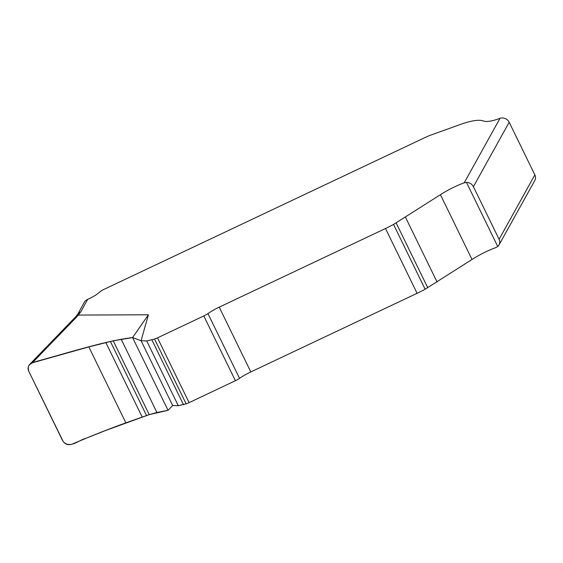 <?xml version="1.0" encoding="UTF-8"?>
<svg xmlns="http://www.w3.org/2000/svg" width="563" height="563" viewBox="0 0 563 563"><rect width="100%" height="100%" fill="white"/><g stroke="black" fill="none" stroke-linecap="round" stroke-linejoin="round"><path stroke-width="0.84" d="M499.043 244.905A7.059 6.249 -151 0 0 499.078 239.317L534.85 174.882A7.059 6.249 29 0 1 534.815 180.477L499.043 244.905A7.059 6.249 -151 0 1 497.734 246.488L495.82 247.586A37.637 10.845 -26 0 0 472.019 259.48L425.135 289.227A47.046 13.554 154 0 1 417.099 293.302L250.824 371.939A25.652 7.389 -26 0 0 239.535 378.371A9.409 2.709 154 0 1 235.397 380.736L189.098 402.629A9.409 2.709 154 0 1 186.142 403.847L178.316 405.733L172.672 405.522L141.074 340.735L146.718 340.946L154.543 339.06A9.409 2.709 -26 0 0 157.499 337.842L203.799 315.949A9.409 2.709 -26 0 0 207.937 313.584A25.652 7.389 154 0 1 219.225 307.152L385.5 228.515A47.046 13.554 -26 0 0 393.537 224.44L440.421 194.692A37.637 10.845 154 0 1 464.222 182.799L500.007 118.336L497.945 119.053A23.526 6.777 -26 0 1 483.518 121.003A35.286 10.162 154 0 0 461.892 123.923L429.618 135.521A47.046 13.554 154 0 0 423.65 138.195L103.332 289.678A4.708 1.358 154 0 0 100.7 291.275L97.969 293.443A14.117 4.068 -26 0 1 87.744 299.263L80.833 311.719L78.313 315.062L148.407 314.78L141.074 340.735L132.572 337.582L113.233 340.805L88.827 346.914L32.387 362.776L30.388 363.768L28.917 365.359L28.15 367.343L28.72 371.165L62.556 440.54C64.851 444.214 68.032 445.424 72.092 444.172C90.354 436.311 108.279 429.203 125.866 422.848L149.237 414.628L156.915 412.482L168.048 410.314L172.672 405.522M499.078 239.317L473.406 186.677A7.059 6.249 -151 0 0 466.474 182.398L464.222 182.799M534.85 174.882L509.177 122.248A7.059 6.249 -151 0 0 500.007 118.336M168.048 410.314L132.572 337.582L148.407 314.78M77.863 313.943L84.492 301.986A7.059 6.249 29 0 1 85.801 300.41L87.744 299.263M29.663 364.409L76.033 316.441L78.313 315.062M75.815 316.666L78.074 313.647L80.833 311.719M132.572 337.582C107.864 340.488 73.908 351.016 43.161 359.546C37.074 361.559 24.547 362.741 29.037 371.812L63.281 441.716C70.34 448.943 78.7 440.027 85.731 438.401L105.914 430.371L149.237 414.628L168.048 410.314L132.572 337.582M509.177 122.248L473.406 186.677M78.546 315.027L32.387 362.776M472.019 259.48L440.421 194.692M437.085 282.028L405.487 217.241M427.76 287.749L396.155 222.962M425.135 289.227L393.537 224.44M417.099 293.302L385.5 228.515M250.824 371.939L219.225 307.152M239.535 378.371L207.937 313.584M235.397 380.736L203.799 315.949M189.098 402.629L157.499 337.842M186.142 403.847L154.543 339.06M183.531 404.755L151.933 339.968M178.316 405.733L146.718 340.946M497.734 246.488L466.474 182.398M156.915 412.482L121.172 339.2M149.237 414.628L113.233 340.805M146.5 415.487L110.383 341.438M142.129 416.93L105.83 342.508M125.866 422.848L88.827 346.914"/></g></svg>
